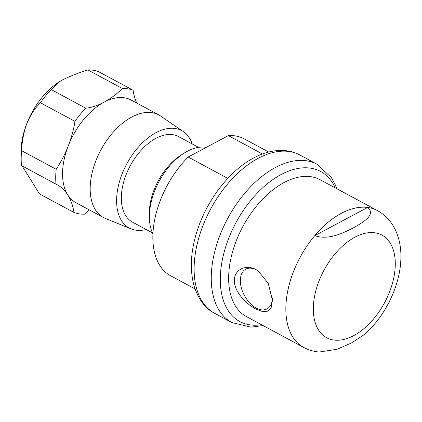 <?xml version="1.0" encoding="UTF-8"?>
<svg xmlns="http://www.w3.org/2000/svg" width="422" height="422" viewBox="0 0 422 422"><rect width="100%" height="100%" fill="white"/><g stroke="black" fill="none" stroke-linecap="round" stroke-linejoin="round"><path stroke-width="0.63" d="M258.348 271.04A22.54 13.62 -118.1 0 0 256.613 269.99A22.54 13.62 -118.1 0 0 245.773 269.13A22.54 13.62 -118.1 0 0 241.347 287.825A22.54 13.62 -118.1 0 0 256.149 308.049A22.54 13.62 -118.1 0 0 266.989 308.909A22.54 13.62 -118.1 0 0 272.375 298.581M256.117 269.653L258.127 270.882L268.308 283.489L272.443 300.258L271.214 307.485L267.659 311.188L262.315 311.489L255.637 308.92C246.527 304.13 234.268 292.108 234.31 280.408C234.447 268.693 247.018 264.314 256.117 269.653M206.279 147.368A53.204 31.37 118.3 0 0 183.839 153.318L180.806 155.275A48.577 28.643 118.3 0 0 149.33 212.625A48.577 28.643 118.3 0 0 149.33 213.717L149.367 217.33A53.204 31.37 118.3 0 0 152.933 233.835M183.839 153.318A53.204 31.37 118.3 0 0 149.372 216.133A53.204 31.37 118.3 0 0 149.367 217.33M268.708 152.031L244.349 138.917A77.722 45.834 118.3 0 0 228.328 135.61L188.159 157.031A77.722 45.834 118.3 0 0 152.854 236.484A77.722 45.834 118.3 0 0 170.646 275.777L195.001 288.891M188.159 157.031L227.817 178.39M377.342 210.536L320.14 179.73A77.722 45.834 118.3 0 0 284.09 182.541A77.722 45.834 118.3 0 0 232.485 252.124A77.722 45.834 118.3 0 0 246.432 316.59L303.634 347.396C308.477 349.98 313.641 351.531 319.122 352.048L337.115 349.258L351.753 342.828L364.502 334.435C385.724 315.788 400.742 284.365 400.9 257.283C401.1 246.237 398.816 236.251 394.048 227.321C390.065 220.089 384.495 214.492 377.342 210.536A77.722 45.834 118.3 0 0 367.641 207.445A77.722 45.834 118.3 0 0 341.287 213.347A77.722 45.834 118.3 0 0 314.733 235.661C328.838 240.54 343.513 232.712 353.156 227.996C362.06 222.832 376.688 214.977 367.641 207.445L314.733 235.661A77.722 45.834 118.3 0 0 303.634 347.396M152.474 232.886L132.45 222.104A48.577 28.643 -61.7 0 1 121.33 197.543A48.577 28.643 -61.7 0 1 141.929 149.404A48.577 28.643 -61.7 0 1 178.517 136.564L198.54 147.347M192.237 143.955A55.298 32.61 118.3 0 0 183.486 131.733A55.298 32.61 118.3 0 0 156.056 132.645A55.298 32.61 118.3 0 0 118.898 183.781A55.298 32.61 118.3 0 0 131.152 228.909A55.298 32.61 118.3 0 0 146.17 229.494M183.486 131.733L160.682 116.061A58.294 34.372 118.3 0 0 158.804 114.916A58.294 34.372 118.3 0 0 131.769 117.021A58.294 34.372 118.3 0 0 93.062 169.206A58.294 34.372 118.3 0 0 103.527 217.562A58.294 34.372 118.3 0 0 105.516 218.496L131.152 228.909M158.804 114.916L131.173 100.035A58.294 34.372 118.3 0 0 104.134 102.14A58.294 34.372 118.3 0 0 104.065 102.177A58.294 34.372 118.3 0 0 68.306 145.764A77.722 45.834 118.3 0 0 74.958 121.362L40.417 102.757C35.242 107.679 30.722 114.573 26.855 123.446A58.294 34.372 -61.7 0 1 58.874 82.063A58.294 34.372 -61.7 0 1 59.033 81.963M56.2 169.306A77.722 45.834 118.3 0 0 68.306 145.764A58.294 34.372 118.3 0 0 67.773 194.943A77.722 45.834 118.3 0 0 56.949 184.63A77.722 45.834 118.3 0 0 56.042 184.161A68.005 40.106 118.3 0 1 56.2 169.306L21.659 150.707A68.005 40.106 118.3 0 0 21.179 159.78A68.005 40.106 118.3 0 0 21.501 165.561C21.633 165.266 23.236 167.618 26.328 172.619L39.431 193.867L73.971 212.472A68.005 40.106 118.3 0 0 84.616 214.16A77.722 45.834 118.3 0 1 89.332 209.913M122.454 88.551L87.908 69.952A68.005 40.106 118.3 0 1 98.553 71.64L133.094 90.239A68.005 40.106 118.3 0 0 122.454 88.551A77.722 45.834 118.3 0 1 104.065 102.177A77.722 45.834 118.3 0 1 85.761 108.19A68.005 40.106 118.3 0 0 74.958 121.362M87.908 69.952C78.413 72.911 69.983 76.213 62.614 79.853L59.154 81.884L51.22 89.591A68.005 40.106 118.3 0 0 40.417 102.757M56.042 184.161L21.501 165.561M21.179 159.78L21.1 152.2A58.294 34.372 -61.7 0 1 26.855 123.446C23.621 132.687 21.891 141.776 21.659 150.707M73.971 212.472A77.722 45.834 118.3 0 0 67.773 194.943A58.294 34.372 118.3 0 0 75.891 202.676L103.527 217.562M133.094 90.239A77.722 45.834 118.3 0 0 136.76 103.042M85.761 108.19L51.22 89.591M262.458 153.988L228.328 135.61M214.692 313.314C205.804 309.015 199.052 300.306 194.442 287.192C189.7 271.024 190.427 252.799 196.626 232.527C206.142 201.136 229.025 170.868 253.754 157.928C262.806 153.07 271.81 150.57 280.751 150.427C287.662 150.374 294.055 151.909 299.931 155.032A89.886 53.003 118.3 0 0 258.238 158.287A89.886 53.003 118.3 0 0 198.556 238.757A89.886 53.003 118.3 0 0 214.692 313.314L231.842 322.55L250.995 327.156L263.07 325.552M299.931 155.032L317.086 164.269A89.886 53.003 118.3 0 0 275.392 167.523A89.886 53.003 118.3 0 0 215.711 247.994A89.886 53.003 118.3 0 0 231.842 322.55M335.21 187.848A85.223 50.255 118.3 0 0 281.089 174.555A85.223 50.255 118.3 0 0 221.112 267.242A85.223 50.255 118.3 0 0 261.503 324.708M353.705 335.622A58.294 34.372 118.3 0 0 395.287 264.552A58.294 34.372 118.3 0 0 354.907 237.196A58.294 34.372 118.3 0 0 313.324 308.266A58.294 34.372 118.3 0 0 353.705 335.622M317.086 164.269L331.47 177.725L335.279 184.847L336.777 188.692M58.874 82.063L59.154 81.884"/></g></svg>
